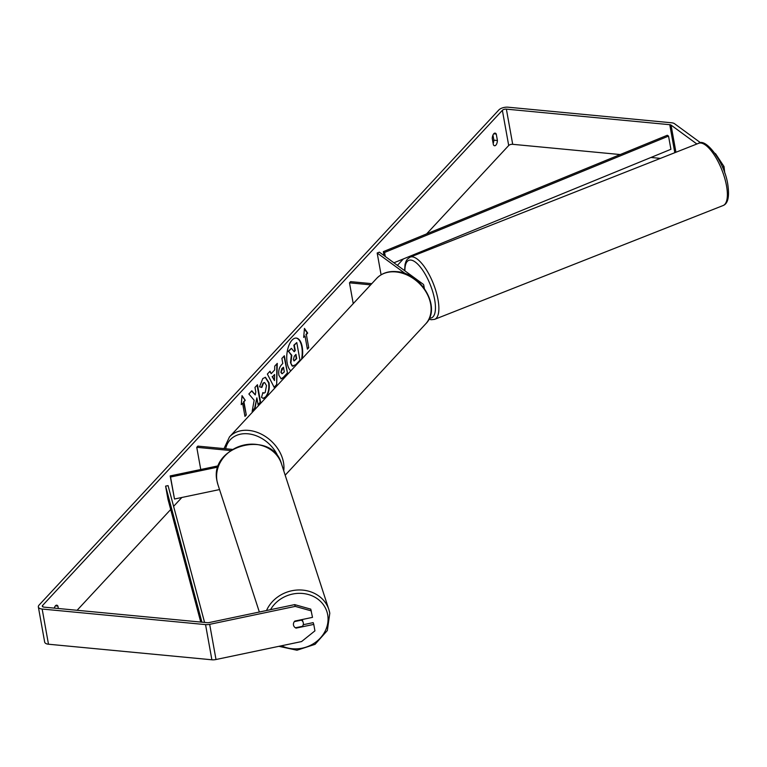 <?xml version="1.0" encoding="UTF-8"?>
<svg xmlns="http://www.w3.org/2000/svg" width="767" height="767" viewBox="0 0 767 767"><rect width="100%" height="100%" fill="white"/><g stroke="black" fill="none" stroke-linecap="round" stroke-linejoin="round"><path stroke-width="1.15" d="M405.59 273.809L377.172 253.014L379.358 252.151L423.068 284.135A6.031 2.771 169.8 0 1 423.758 285.142A6.031 2.771 169.8 0 1 423.106 286.762M371.784 283.656L350.605 281.633L349.484 282.831L353.232 303.636M370.672 284.854L349.484 282.831M377.172 253.014L381.094 274.807M218.077 467.055L170.542 477.036L170.188 475.923L218.537 465.78M201.443 469.366L200.714 469.299L196.755 447.314L230.714 450.545M232.459 449.404L197.867 446.116L196.755 447.314M170.542 477.036L174.502 499.02L219.535 489.567M170.188 475.923L174.502 499.02M303.31 622.948A5.024 4.458 -18 0 1 302.457 626.313L295.439 627.789A5.024 4.458 -18 0 1 293.617 625.527A5.024 4.458 -18 0 1 293.483 625.009A5.024 4.458 -18 0 1 294.336 621.634L301.354 620.158A5.024 4.458 -18 0 1 303.176 622.421A5.024 4.458 -18 0 1 303.31 622.948M302.236 619.515A5.024 4.458 -18 0 1 302.246 619.544L303.176 622.421M302.102 358.688A16.96 7.852 95.4 0 0 296.311 338.074A16.96 7.852 95.4 0 0 292.035 340.126A16.96 7.852 95.4 0 0 286.753 356.233A16.96 7.852 95.4 0 0 290.818 370.844M301.536 359.301A16.96 7.852 95.4 0 0 296.081 338.065M495.856 145.155A5.024 2.33 -84.6 0 1 494.59 145.759A5.024 2.33 -84.6 0 1 493.411 144.829L492.241 138.357A5.024 2.33 -84.6 0 1 495.07 133.113A5.024 2.33 -84.6 0 1 496.259 134.033L497.419 140.514A5.024 2.33 -84.6 0 1 495.856 145.155M254.165 400.249L252.151 411.448L255.075 408.293L256.868 397.852L258.153 404.986L260.617 402.33L257.453 384.737L254.98 387.402L255.804 391.947L255.258 394.909L251.835 390.787L248.872 393.989L254.165 400.249M271.211 373.654L274.663 369.934L274.73 366.137L277.28 363.385L276.676 385.063L274.308 387.603L267.367 374.066L270.003 371.228L271.211 373.654L269.725 371.525M620.235 154.55L512.701 144.311A3.02 1.381 -10.2 0 0 508.703 145.5L426.615 233.897M403.365 258.93L397.402 265.353M181.865 497.476L173.601 506.364M170.696 509.499L77.103 610.283M696.877 143.995L671.048 125.098A3.02 1.381 -10.2 0 0 669.764 124.695L506.373 109.135A3.02 1.381 -10.2 0 0 502.366 110.323L42.616 605.431A3.02 1.381 -10.2 0 0 42.31 606.218A3.02 1.381 -10.2 0 0 43.94 607.128L207.339 622.689A3.02 1.381 -10.2 0 0 209.103 622.574L294.653 604.617L310.769 609.142L312.505 617.368L294.816 621.078A5.024 4.458 -18 0 0 293.617 625.527A5.024 4.458 -18 0 0 296.081 628.115L313.77 624.396L314.93 630.857L301.565 641.567L216.006 659.515A7.037 3.231 -10.2 0 1 211.884 659.793L48.484 644.222A7.037 3.231 -10.2 0 1 44.678 642.113L38.35 606.937A7.037 3.231 -10.2 0 0 42.156 609.046L205.546 624.606A7.037 3.231 -10.2 0 0 209.679 624.338L295.228 606.39L294.653 604.617M58.34 608.499L57.908 606.103A5.024 2.33 95.4 0 0 56.72 605.173A5.024 2.33 95.4 0 0 54.275 608.116M241.25 404.65L242.027 395.628L245.258 400.326L243.925 401.764L246.293 414.957L244.961 416.395L242.583 403.202L241.25 404.65M306.359 334.537L307.692 333.089L304.451 328.401L303.674 337.413L305.017 335.975L307.394 349.167L308.727 347.729L306.359 334.537L308.727 347.729M278.881 375.284L278.872 375.236C278.287 370.864 279.188 367.374 281.566 364.766L282.793 363.453L281.892 358.429L284.356 355.763L287.529 373.356L283.704 377.469L281.173 378.869L278.881 375.284M259.543 386.808L262.784 378.582L265.449 377.278L269.025 382.781C269.821 388.62 268.795 393.356 265.967 396.99L263.263 398.409L261.528 397.392L262.87 392.551L263.934 393.135L265.19 392.512L266.485 385.571L264.663 382.551L263.503 383.117L261.873 387.421L259.543 386.808M700.722 142.873L674.548 123.717A7.037 3.231 -10.2 0 0 671.547 122.778L508.157 107.207A7.037 3.231 -10.2 0 0 498.818 109.978L39.069 605.096A7.037 3.231 -10.2 0 0 38.35 606.937M492.96 135.088L493.871 140.169A5.024 2.33 -84.6 0 1 493.152 143.439M54.793 608.164L54.61 607.157M311.344 610.906L295.228 606.39M303.233 624.721L313.195 622.631L313.77 624.396M715.256 153.851L714.777 153.151M660.416 158.376L650.943 157.475M724.777 173.121L724 166.516L722.466 167.12M715.563 153.726L724 166.516M496.259 134.033L493.727 133.794M497.419 140.514L493.871 140.169M57.908 606.103L55.387 605.863M290.942 362.705L291.796 355.265L288.565 351.42L291.422 348.333L294.183 351.737L295.266 350.567L294.307 345.227L296.781 342.561L299.955 360.193L295.726 364.737L292.476 365.964L290.492 362.618L291.355 355.226L288.565 351.42M292.026 365.917L293.157 366.214L292.026 365.917L290.501 362.666M293.953 351.459L294.825 350.529L293.866 345.188L296.781 342.561M288.114 351.372L291.422 348.333M241.979 396.165L245.258 400.326M244.817 400.278L243.925 401.764M243.484 401.726L246.293 414.957M244.884 415.963L245.852 414.918M241.298 404.075L242.583 403.202M308.286 347.681L307.308 348.726M303.732 336.838L305.017 335.975M305.908 334.489L307.251 333.051L304.403 328.938M274.586 374.526L272.592 376.664L274.471 380.566L274.586 374.526L272.592 376.664M272.151 376.616L274.471 380.566M276.82 363.884L276.676 385.063M276.225 385.015L274.135 387.268M281.316 372.398L282.151 373.74L284.317 371.918L283.483 367.268L280.866 372.35L281.94 373.673M280.866 372.35L281.863 368.496L283.483 367.268M283.991 356.156L287.529 373.356M287.079 373.308L283.263 377.431L280.952 378.831M255.258 394.909L251.624 391.017M258.067 404.554L260.176 402.282L257.089 385.13M252.266 410.805L254.634 408.255L256.868 397.852M265.219 377.268L268.584 382.733C269.37 388.581 268.354 393.318 265.526 396.942L263.043 398.38M262.803 392.819L263.714 393.097M264.433 382.551L263.062 383.069L261.432 387.373M293.368 359.675L294.135 360.931L296.714 358.63L295.957 354.392L294.317 356.156L293.368 359.675M293.924 360.854L296.273 358.582L295.592 354.785M393.912 262.803L670.914 149.297L668.536 136.104L667.309 135.26L383.337 251.634L384.046 255.584M668.536 136.104L384.574 252.468L385.293 256.494M384.574 252.468L383.337 251.634M200.743 622.056L167.973 499.298L165.605 486.115L201.913 622.171M204.578 622.43L168.069 485.626L165.605 486.115M270.521 609.679A30.92 27.42 -18 0 1 302.562 593.457A30.92 27.42 -18 0 1 327.682 614.76A30.92 27.42 -18 0 1 314.518 643.014A30.92 27.42 -18 0 1 281.508 645.776M281.489 463.853C272.103 428.628 208.605 445.55 217.003 480.976L217.895 484.523A33.432 29.654 -18 0 1 217.023 481.043A33.432 29.654 -18 0 1 242.468 445.416A33.432 29.654 -18 0 1 281.489 463.853L328.899 609.66A33.432 29.654 162 0 0 298.938 589.967A33.432 29.654 162 0 0 266.513 610.522M329.772 613.14A33.432 29.654 162 0 0 328.899 609.66L329.791 613.207L327.346 630.532L315.045 644.338L296.954 650.234L278.881 646.322M502.366 110.323L508.703 145.5M42.616 605.431L42.875 606.85M209.679 624.338L216.006 659.515M506.373 109.135L512.701 144.311M669.764 124.695L674.807 152.7M671.048 125.098L675.938 152.259M42.156 609.046L48.484 644.222M205.546 624.606L211.884 659.793M726.522 185.882A33.432 11.898 -111.5 0 0 698.584 143.324C705.669 137.418 724.566 162.077 727.816 184.579C729.551 196.688 727.988 203.667 723.128 205.527A33.432 11.898 -111.5 0 0 726.522 185.882M404.583 270.607L405.062 264.308L406.059 261.211L407.306 259.208L410.096 257.137A33.432 11.898 68.5 0 1 438.024 299.705A33.432 11.898 68.5 0 1 434.63 319.35L723.128 205.527M429.434 318.123A30.92 10.997 -111.5 0 0 434.659 299.705A30.92 10.997 -111.5 0 0 417.574 263.992A30.92 10.997 -111.5 0 0 404.899 270.837M425.647 323.923A33.432 25.359 -137.1 0 0 426.423 292.639A33.432 25.359 -137.1 0 0 395.877 271.93A33.432 25.359 -137.1 0 0 376.645 278.421C381.726 273.205 388.351 270.943 396.52 271.623C421.486 272.764 441.955 308.161 425.647 323.923L285.18 475.195M376.645 278.421L229.486 436.893A33.432 25.359 42.9 0 1 248.729 430.402A33.432 25.359 42.9 0 1 283.752 470.794M278.421 457.429A30.92 23.451 -137.1 0 0 248.009 433.806A30.92 23.451 -137.1 0 0 225.651 448.753M423.758 285.142L424.343 288.382M217.895 484.523L259.351 612.028M410.096 257.137L698.584 143.324M428.954 319.139L431.188 319.734L434.63 319.35M229.486 436.893L224.022 448.599"/></g></svg>

